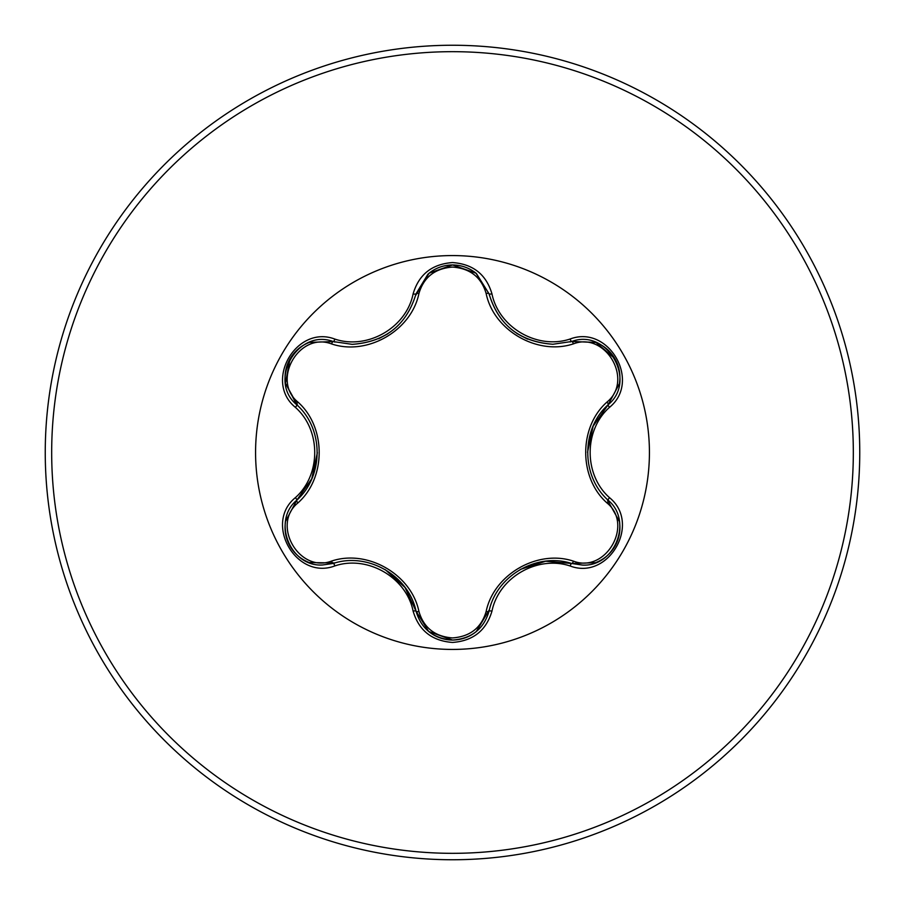 <?xml version="1.0" encoding="UTF-8"?>
<svg xmlns="http://www.w3.org/2000/svg" width="905" height="905" viewBox="0 0 905 905"><rect width="100%" height="100%" fill="white"/><g stroke="black" fill="none" stroke-linecap="round" stroke-linejoin="round"><path stroke-width="1.36" d="M331.569 343.934C299.216 331.502 271.036 380.349 297.949 402.103C326.286 427.228 326.23 477.908 297.949 502.897C271.025 524.73 299.295 573.521 331.569 561.066C367.532 549.03 411.481 574.471 418.936 611.509C423.732 627.753 434.92 636.566 452.5 637.934C470.114 636.6 481.324 627.799 486.132 611.542C493.723 574.449 537.638 549.143 573.419 561.145C605.796 573.544 633.919 524.674 606.983 502.942C578.589 477.817 578.634 427.036 606.983 402.058C633.93 380.247 605.717 331.422 573.419 343.855C537.502 355.835 493.621 330.438 486.132 293.458C481.313 277.202 470.102 268.4 452.5 267.066C434.92 268.434 423.732 277.247 418.936 293.492C411.379 330.653 367.385 355.993 331.569 343.934A3.213 1.007 106.7 0 1 333.312 341.581L352.158 344.353L333.312 341.581C297.881 328.096 267.394 380.734 296.783 404.784C323.877 428.925 323.9 476.041 296.783 500.216C271.907 520.647 289.905 567.016 322.542 564.992L333.312 563.419C367.803 551.96 408.687 575.546 416.04 611.18C421.334 629.032 433.495 638.659 452.545 640.05C471.562 638.659 483.723 629.054 489.039 611.214C496.393 575.671 537.185 552.107 571.677 563.498L582.413 565.071C615.038 567.107 633.07 520.703 608.149 500.261C580.987 476.121 580.976 428.925 608.149 404.739C637.539 380.79 607.198 328.074 571.677 341.502L552.898 344.251C519.877 341.988 498.587 325.167 489.039 293.786C498.327 324.895 519.617 341.717 552.898 344.251L571.677 341.502A3.213 0.747 -106.6 0 1 570.161 339.002C608.68 324.386 641.475 381.367 609.551 407.307C583.691 430.101 583.702 474.933 609.551 497.693C641.498 523.701 608.601 580.637 570.161 565.998C537.525 555.048 498.779 577.435 491.958 611.147C486.223 630.525 473.066 640.955 452.5 642.437C431.945 640.91 418.811 630.468 413.11 611.113C406.3 577.311 367.475 554.912 334.839 565.919C296.342 580.569 263.479 523.622 295.369 497.648C321.185 474.854 321.162 430.113 295.369 407.352C263.457 381.299 296.41 324.409 334.839 339.081C367.509 350.088 406.322 327.655 413.11 293.887C418.823 274.52 431.945 264.079 452.5 262.563C473.077 264.045 486.234 274.475 491.958 293.853C498.802 327.599 537.559 349.952 570.161 339.002M452.5 649.428A196.928 196.928 0 0 1 255.572 452.5A196.928 196.928 0 0 1 452.5 255.572A196.928 196.928 0 0 1 649.428 452.5A196.928 196.928 0 0 1 452.5 649.428M452.5 859.75A407.25 407.25 0 0 0 859.75 452.5A407.25 407.25 0 0 0 452.5 45.25A407.25 407.25 0 0 0 45.25 452.5A407.25 407.25 0 0 0 452.5 859.75A407.25 407.25 0 0 1 45.25 452.5A407.25 407.25 0 0 1 452.5 45.25M296.693 404.705L285.471 383.211L290.041 358.799M352.158 344.353C385.383 341.886 406.673 325.053 416.04 293.82C406.56 325.2 385.27 342.045 352.158 344.353M486.132 293.458A3.213 1.007 166.6 0 1 489.039 293.786L475.973 273.174L452.545 264.95L429.094 273.186L416.04 293.82L427.997 274.102M571.79 341.468L596.022 342.486L614.88 358.663M606.983 402.058A3.213 1.007 -133.3 0 1 608.149 404.739L593.126 426.187L587.537 452.296M570.161 565.998A3.213 0.747 -73.4 0 1 571.677 563.498L545.625 561.236L520.251 569.449M452.545 640.05L428.687 631.486L416.04 611.18L404.976 587.436L385.157 569.55M295.369 497.648A3.213 0.747 46.6 0 1 296.783 500.216L311.773 478.779L317.35 452.704M606.983 502.942A3.213 1.007 133.3 0 0 608.149 500.261A3.213 0.747 -46.7 0 1 609.551 497.693M595.603 562.672L571.677 563.498A3.213 1.007 106.6 0 0 573.419 561.145M491.958 611.147A3.213 0.747 -166.6 0 0 489.039 611.214A3.213 1.007 13.4 0 1 486.132 611.542M573.419 343.855A3.213 1.007 73.4 0 0 571.677 341.502L595.75 342.384M413.11 611.113A3.213 0.747 -13.3 0 1 416.04 611.18A3.213 1.007 166.7 0 0 418.936 611.509M334.839 565.919A3.213 0.747 -106.7 0 0 333.312 563.419A3.213 1.007 73.3 0 1 331.569 561.066M418.936 293.492A3.213 1.007 13.3 0 0 416.04 293.82A3.213 0.747 -166.7 0 1 413.11 293.887M285.539 521.337L296.783 500.216A3.213 1.007 -133.4 0 0 297.949 502.897M295.369 407.352A3.213 0.747 -46.6 0 0 296.783 404.784A3.213 1.007 133.4 0 1 297.949 402.103M619.416 383.63L608.149 404.739A3.213 0.747 46.7 0 0 609.551 407.307M476.369 273.491L489.039 293.786A3.213 0.747 -13.4 0 0 491.958 293.853M309.397 342.384L333.312 341.581A3.213 0.747 -73.3 0 0 334.839 339.081M452.5 853.325A400.825 400.825 0 0 0 853.325 452.5A400.825 400.825 0 0 0 452.5 51.676A400.825 400.825 0 0 0 51.676 452.5A400.825 400.825 0 0 0 452.5 853.325M516.902 333.493L527.513 339.115M378.663 338.742L387.793 333.832M619.506 521.925C620.728 530.522 619.201 538.656 614.902 546.315C610.411 553.86 604.144 559.245 596.09 562.48M606.904 499.062L619.439 521.529M608.149 404.739L606.893 405.96M571.677 563.498L570.003 563.023M476.245 631.611L489.458 609.54M596.124 342.531C604.178 345.767 610.445 351.174 614.925 358.731C619.212 366.389 620.728 374.512 619.495 383.098M475.928 631.86C469.095 637.222 461.279 639.948 452.5 640.05C443.722 639.925 435.927 637.188 429.106 631.826M571.677 341.502L570.014 341.977M489.039 293.786L489.458 295.483M416.04 611.18L415.61 609.484M309.25 562.559L334.974 562.944M429.117 273.163C435.95 267.801 443.767 265.063 452.545 264.95C461.324 265.063 469.118 267.801 475.951 273.152M415.621 295.505L428.812 273.412M308.877 562.412C300.811 559.177 294.544 553.792 290.053 546.235C285.765 538.577 284.227 530.454 285.46 521.868M333.312 341.581L334.997 342.067M296.783 500.216L298.039 499.006M285.516 383.505L298.028 405.983M290.086 358.719C294.577 351.185 300.845 345.801 308.899 342.576M285.448 383.109C284.227 374.512 285.776 366.378 290.075 358.731"/></g></svg>
